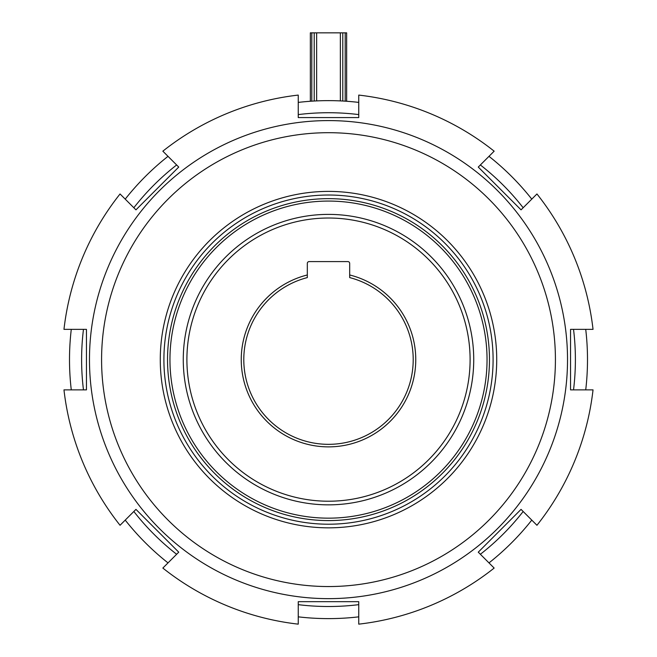 <?xml version="1.0" encoding="UTF-8"?>
<svg xmlns="http://www.w3.org/2000/svg" width="657" height="657" viewBox="0 0 657 657"><rect width="100%" height="100%" fill="white"/><g stroke="black" fill="none" stroke-linecap="round" stroke-linejoin="round"><path stroke-width="0.99" d="M311.796 101.162L311.796 32.85L310.342 32.85L310.342 101.26M346.658 101.26L346.658 32.85L345.204 32.85L345.204 101.162M311.796 32.85L345.204 32.85M314.218 32.85L314.218 101.022M342.782 101.022L342.782 32.85M573.528 389.872A246.892 246.892 0 0 0 573.528 329.362M523.161 207.752A246.892 246.892 0 0 0 480.366 164.964M358.755 114.589A246.892 246.892 0 0 0 298.245 114.589M176.634 164.964A246.892 246.892 0 0 0 133.839 207.752M83.472 329.362A246.892 246.892 0 0 0 83.472 389.872M71.276 389.872A258.998 258.998 0 0 1 71.276 329.362M125.224 199.128A258.998 258.998 0 0 1 168.011 156.341M298.245 102.402A258.998 258.998 0 0 1 358.755 102.402M488.989 156.341A258.998 258.998 0 0 1 531.776 199.128M585.724 329.362A258.998 258.998 0 0 1 585.724 389.872M415.758 359.617A87.258 87.258 0 0 1 328.5 446.875A87.258 87.258 0 0 1 307.32 274.971L307.32 277.591A84.72 84.72 0 0 0 328.5 444.337A84.72 84.72 0 0 0 349.68 277.591L349.68 274.971A87.258 87.258 0 0 1 415.758 359.617M470.1 359.617A141.6 141.6 0 0 0 328.5 218.017A141.6 141.6 0 0 0 186.9 359.617A141.6 141.6 0 0 0 328.5 501.217A141.6 141.6 0 0 0 470.1 359.617M183.27 359.617A145.23 145.23 0 0 1 328.5 214.387A145.23 145.23 0 0 1 473.73 359.617A145.23 145.23 0 0 1 328.5 504.847A145.23 145.23 0 0 1 183.27 359.617M496.725 359.617A168.225 168.225 0 0 1 328.5 527.842A168.225 168.225 0 0 1 160.275 359.617A168.225 168.225 0 0 1 328.5 191.392A168.225 168.225 0 0 1 496.725 359.617M163.905 359.617A164.595 164.595 0 0 0 328.5 524.212A164.595 164.595 0 0 0 493.095 359.617A164.595 164.595 0 0 0 328.5 195.022A164.595 164.595 0 0 0 163.905 359.617M555.42 359.617A226.92 226.92 0 0 0 328.5 132.698A226.92 226.92 0 0 0 101.58 359.617A226.92 226.92 0 0 0 328.5 586.545A226.92 226.92 0 0 0 555.42 359.617M89.475 359.617A239.025 239.025 0 0 1 328.5 120.592A239.025 239.025 0 0 1 567.525 359.617A239.025 239.025 0 0 1 328.5 598.642A239.025 239.025 0 0 1 89.475 359.617M487.042 359.617A158.542 158.542 0 0 0 328.5 201.075A158.542 158.542 0 0 0 169.958 359.617A158.542 158.542 0 0 0 328.5 518.159A158.542 158.542 0 0 0 487.042 359.617M358.755 117.57L298.245 117.57L298.245 95.084A266.257 266.257 0 0 0 162.846 151.176L178.737 167.067L135.95 209.854L120.05 193.963A266.257 266.257 0 0 0 63.967 329.362L86.453 329.362L86.453 389.872L63.967 389.872A266.257 266.257 0 0 0 120.05 525.28L135.95 509.38L178.737 552.167L162.846 568.067A266.257 266.257 0 0 0 298.245 624.15L298.245 601.672L358.755 601.672L358.755 624.15A266.257 266.257 0 0 0 494.154 568.067L478.263 552.167L521.05 509.38L536.95 525.28A266.257 266.257 0 0 0 593.033 389.872L570.547 389.872L570.547 329.362L593.033 329.362A266.257 266.257 0 0 0 536.95 193.963L521.05 209.854L478.263 167.067L494.154 151.176A266.257 266.257 0 0 0 358.755 95.084L358.755 117.57L298.245 117.57L358.755 117.57M178.737 167.067L135.95 209.854L178.737 167.067M86.453 329.362L86.453 389.872L86.453 329.362M135.95 509.38L178.737 552.167L135.95 509.38M298.245 601.672L358.755 601.672L298.245 601.672M478.263 552.167L521.05 509.38L478.263 552.167M570.547 389.872L570.547 329.362L570.547 389.872M521.05 209.854L478.263 167.067L521.05 209.854M349.68 274.971L349.68 263.4A1.815 1.815 0 0 0 347.865 261.585L309.135 261.585A1.815 1.815 0 0 0 307.32 263.4L307.32 274.971M531.776 520.106A258.998 258.998 0 0 1 488.989 562.893M358.755 616.841A258.998 258.998 0 0 1 298.245 616.841M168.011 562.893A258.998 258.998 0 0 1 125.224 520.106M133.839 511.491A246.892 246.892 0 0 0 176.634 554.278M298.245 604.654A246.892 246.892 0 0 0 358.755 604.654M480.366 554.278A246.892 246.892 0 0 0 523.161 511.491M340.359 100.899L340.359 32.85M316.641 32.85L316.641 100.899M167.535 359.617A160.965 160.965 0 0 0 328.5 520.582A160.965 160.965 0 0 0 489.465 359.617A160.965 160.965 0 0 0 328.5 198.652A160.965 160.965 0 0 0 167.535 359.617"/></g></svg>
